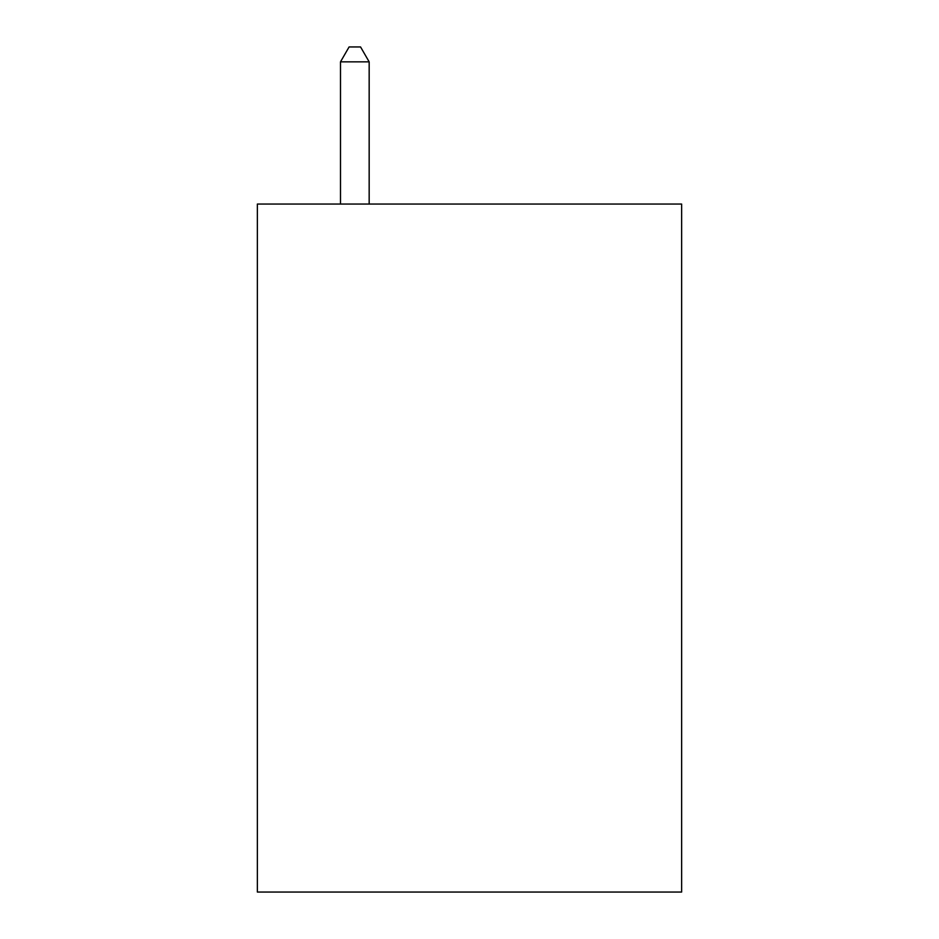 <?xml version="1.0" encoding="UTF-8"?>
<svg xmlns="http://www.w3.org/2000/svg" width="939" height="939" viewBox="0 0 939 939"><rect width="100%" height="100%" fill="white"/><g stroke="black" fill="none" stroke-linecap="round" stroke-linejoin="round"><path stroke-width="1.41" d="M681.632 204.045L681.632 892.05L257.368 892.05L257.368 204.045L681.632 204.045M369.168 204.045L369.168 61.857L340.493 61.857L340.493 204.045M340.493 61.857L349.097 46.95L360.564 46.95L369.168 61.857"/></g></svg>
